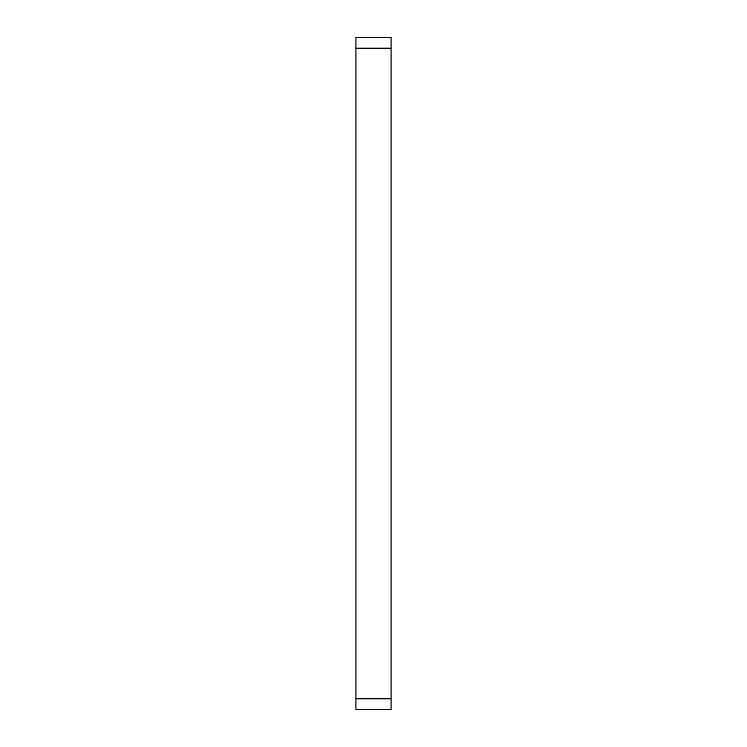 <?xml version="1.0" encoding="UTF-8"?>
<svg xmlns="http://www.w3.org/2000/svg" width="747" height="747" viewBox="0 0 747 747"><rect width="100%" height="100%" fill="white"/><g stroke="black" fill="none" stroke-linecap="round" stroke-linejoin="round"><path stroke-width="1.12" d="M391.064 37.35L391.064 709.65L355.936 709.65L355.936 37.35L391.064 37.35M391.064 48.191L355.936 48.191M391.064 698.809L355.936 698.809"/></g></svg>
